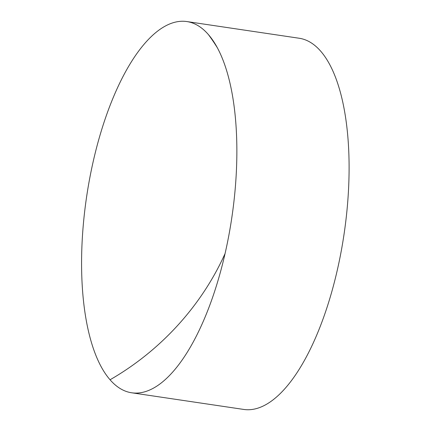 <?xml version="1.0" encoding="UTF-8"?>
<svg xmlns="http://www.w3.org/2000/svg" width="431" height="431" viewBox="0 0 431 431"><rect width="100%" height="100%" fill="white"/><g stroke="black" fill="none" stroke-linecap="round" stroke-linejoin="round"><path stroke-width="0.65" d="M99.195 138.049A187.652 73.324 98.5 0 1 186.801 21.55A187.652 73.324 98.5 0 1 208.388 34.561A187.652 73.324 98.5 0 1 211.309 38.203A187.652 73.324 98.5 0 1 219.25 276.282A187.652 73.324 98.5 0 1 159.933 383.967A187.652 73.324 98.5 0 1 131.644 392.781A187.652 73.324 98.5 0 1 110.056 379.77A187.652 73.324 98.5 0 1 99.195 138.049M131.644 392.781L243.838 409.45A187.652 73.324 -81.5 0 0 331.444 292.951A187.652 73.324 -81.5 0 0 299.001 38.219L186.801 21.55M110.056 379.77A247.2 215.791 139 0 0 225.047 253.627M217.095 47.356A247.2 215.791 139 0 0 208.388 34.561"/></g></svg>
